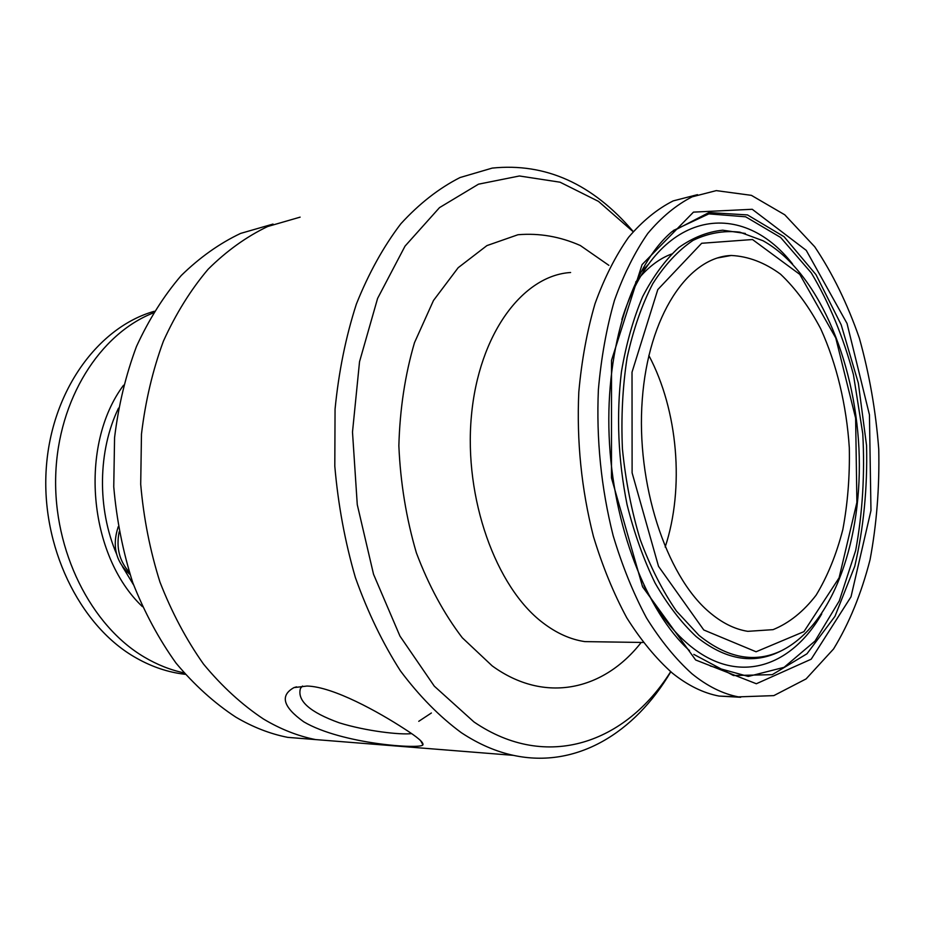 <?xml version="1.0" encoding="UTF-8"?>
<svg xmlns="http://www.w3.org/2000/svg" width="925" height="925" viewBox="0 0 925 925"><rect width="100%" height="100%" fill="white"/><g stroke="black" fill="none" stroke-linecap="round" stroke-linejoin="round"><path stroke-width="1.39" d="M411.533 733.594C400.768 735.051 365.895 731.143 339.221 722.807C309.84 712.215 296.913 700.745 300.463 688.385L302.533 686.038M307.019 686.038L293.965 687.61C279.755 695.554 283.015 706.954 303.724 721.801C341.741 744.255 421.962 749.516 422.933 744.787C423.731 742.509 417.499 737.156 404.26 728.738C379.181 712.4 333.428 686.674 307.019 686.038M273.025 224.07L240.604 233.412C219.468 243.448 199.65 257.508 181.173 275.592C163.783 295.873 148.89 319.483 136.495 346.436C125.823 374.949 118.516 405.335 114.573 437.606L113.752 486.793C116.608 519.862 122.956 551.832 132.795 582.704C144.485 612.373 158.903 639.187 176.051 663.132C194.423 685.055 214.346 703.046 235.794 717.118C252.779 727.131 270.088 733.883 287.721 737.364L315.564 739.584C297.896 736.057 280.553 729.212 263.509 719.037C241.968 704.723 221.965 686.396 203.5 664.069C186.26 639.661 171.749 612.338 159.967 582.079C150.035 550.606 143.618 518 140.704 484.272L141.467 434.137C145.387 401.253 152.694 370.289 163.367 341.256C175.785 313.841 190.7 289.837 208.125 269.244C226.637 250.895 246.489 236.65 267.66 226.521L300.116 217.144L267.66 226.521C246.489 236.65 226.637 250.895 208.125 269.244C190.7 289.837 175.785 313.841 163.367 341.256C152.694 370.289 145.387 401.253 141.467 434.137L140.704 484.272C143.618 518 150.035 550.606 159.967 582.079C171.749 612.338 186.26 639.661 203.5 664.069C221.965 686.396 241.968 704.723 263.509 719.037C280.553 729.212 297.896 736.057 315.564 739.584L513.433 755.355C576.472 768.999 634.793 732.785 670.775 671.816M418.759 721.315L431.385 712.99L418.759 721.315M633.243 231.562C592.509 183.786 545.507 162.638 492.227 168.096L460.037 177.542C438.993 188.238 419.256 203.65 400.826 223.804C383.482 246.57 368.659 273.338 356.356 304.117C345.811 336.816 338.712 371.827 335.058 409.162L334.804 466.2C338.111 504.622 344.979 541.761 355.408 577.628C367.688 612.072 382.672 643.129 400.363 670.787C419.245 696.028 439.56 716.655 461.297 732.669C478.468 744.024 495.846 751.586 513.433 755.355M633.128 231.678L598.463 201.373L560.064 182.202L519.434 175.981L478.491 184.179L439.514 207.616L405.034 246.131L377.608 298.393L359.536 361.698L352.494 432.067L357.27 504.657L373.538 574.275L399.947 636.076L434.311 686.177L473.97 721.951C547.288 771.97 626.132 742.567 670.648 671.712M722.691 257.023L722.067 256.734M648.714 264.03L640.389 272.713M697.496 194.655L673.215 200.887C657.351 208.877 642.482 221.017 628.584 237.297C615.518 255.867 604.337 277.963 595.053 303.608C587.063 330.965 581.652 360.438 578.807 392.05C576.576 441.179 581.455 489.302 593.422 536.408C602.499 566.32 613.622 593.457 626.792 617.842C640.886 640.204 656.091 658.646 672.417 673.157C687.784 685.448 703.324 693.079 719.06 696.074L740.671 697.277M691.958 673.758C707.267 686.165 722.737 693.866 738.381 696.872L773.82 695.623L806.091 678.915L833.564 648.968C849.185 623.369 861.337 593.63 870.055 559.741C876.669 524.313 879.559 487.498 878.75 449.284C875.836 411.024 869.373 374.012 859.371 338.215C847.45 303.851 832.569 273.372 814.717 246.767L784.77 214.797L751.389 195.348L716.285 190.619L692.143 196.828C676.372 204.853 661.583 217.063 647.778 233.458C634.793 252.167 623.693 274.471 614.466 300.347C606.546 327.97 601.192 357.744 598.382 389.679C596.232 439.317 601.146 487.949 613.136 535.575C622.201 565.811 633.313 593.237 646.471 617.877C660.531 640.47 675.689 659.097 691.958 673.758M703.775 629.983L756.072 651.767L803.941 631.636L839.091 577.847L856.897 502.402L855.625 418.169L835.761 337.96L799.778 274.378L752.499 239.529L701.67 243.275L657.791 289.594L632.018 372.185L632.11 472.848L658.519 566.331L703.775 629.983M708.723 611.656C721.512 622.71 734.543 629.266 747.805 631.336L773.069 629.647C789.118 623.092 803.467 611.598 816.116 595.18C827.482 576.425 836.385 554.549 842.825 529.574C847.716 503.397 849.878 476.144 849.312 447.792C846.525 405.231 836.686 363.907 820.729 328.814C809.086 306.765 795.685 288.565 780.561 274.205C764.697 262.55 748.256 256.306 731.247 255.473C688.05 257.069 648.367 315.783 642.262 399.623C635.926 483.324 665.838 575.026 708.723 611.656M665.168 547.068C684.639 488.157 678.002 410.226 648.83 355.454M154.267 311.297C98.166 327.126 51.384 390.87 46.25 468.512C40.931 546.097 79.088 624.618 134.079 656.738C149.364 665.734 165.101 671.423 181.3 673.805L185.22 674.325M153.284 312.939C99.946 333.833 58.159 399.207 55.731 475.092C53.176 550.942 91.008 625.739 144.196 657.039C157.077 664.682 170.339 669.954 183.971 672.868M118.527 408.122C97.911 450.544 97.009 508.507 116.666 554.26M122.424 566.539L133.605 584.935M608.858 265.336L580.322 245.518C560.007 236.546 539.217 232.95 517.954 234.742L486.92 245.599L458.176 267.707L433.478 300.498L414.493 342.666C405.069 374.775 399.866 409.139 398.86 445.769C400.444 482.723 406.283 518.405 416.366 552.815C428.668 585.456 443.977 613.784 462.303 637.776L492.204 665.896C544.964 704.26 603.921 690.212 641.198 642.447M570.609 272.505C522.833 275.407 478.745 333.983 471.392 416.134C463.783 498.147 495.869 587.271 542.836 622.756C556.526 633.232 570.54 639.51 584.866 641.615L603.794 641.892M695.669 659.987L756.349 683.748L811.202 659.19L851.012 596.798L870.968 510.542L869.442 414.793L847.022 323.449L806.253 250.363L752.233 209.281L693.472 212.126L642.077 264.608L611.518 360.311L611.471 477.901L642.597 586.843L695.669 659.987M693.808 654.38L733.433 675.528L772.282 674.66L806.958 653.79L834.986 616.304L854.758 566.285C863.626 528.163 867.558 487.914 866.563 445.526L858.342 383.123L841.183 324.802L815.977 274.644L784.088 236.719L747.493 214.924L708.932 212.565L671.862 231.736C632.781 264.804 605.517 345.938 609.124 435.848C612.604 525.724 646.76 611.957 689.483 650.61M710.365 666.023L748.29 676.441L784.065 667.341L815.018 641.071L839.276 600.915L855.671 550.491C862.562 513.063 864.933 474.132 862.771 433.721L853.428 374.625C843.172 336.619 829.135 302.718 811.306 272.91L780.596 237.436L745.643 216.797L708.851 213.883L673.238 230.568M643.927 585.594C657.062 610.939 672.013 630.642 688.778 644.713C737.26 685.726 790.852 667.734 821.735 613.888M792.54 263.949C740.023 196.643 655.918 210.588 621.866 319.53M745.33 233.458L722.726 230.198C707.556 231.747 692.906 237.528 678.788 247.542C665.237 259.983 653.189 276.355 642.644 296.647C633.232 318.952 626.167 343.984 621.438 371.734C616.235 415.579 618.12 459.91 627.081 504.715C634.238 533.262 643.557 559.336 655.039 582.947C667.503 604.649 681.193 622.49 696.086 636.493C724.749 659.502 752.453 664.624 779.185 651.836L780.342 651.269M781.509 650.691C834.015 624.387 863.175 537.737 858.943 448.394C854.527 359.027 817.272 271.025 763.009 240.743L739.838 232.163C723.997 230.325 708.434 233.042 693.137 240.338C678.303 250.317 664.844 264.77 652.772 283.697C641.823 304.984 633.278 329.601 627.127 357.524C622.606 386.835 621.033 417.314 622.433 448.972C625.577 480.561 631.509 510.762 640.216 539.587C650.344 566.898 662.416 590.717 676.406 611.032L698.965 635.348C727.432 658.276 754.95 663.387 781.509 650.691L780.318 651.281M123.534 385.251C78.752 445.017 88.152 555.312 142.415 606.627M129.269 572.193C119.406 561.117 116.041 547.669 119.152 531.863M420.528 740.509L422.933 744.787M296.578 686.847L293.965 687.61M643.153 642.47L602.117 641.869M635.706 282.09C646.818 268.111 658.773 258.757 671.573 254.028M719.06 696.074L738.381 696.872M717.361 257.983L731.247 255.473M181.3 673.805L184.907 673.955M130.009 574.506C115.787 561.949 111.867 546.016 118.238 526.718"/></g></svg>
